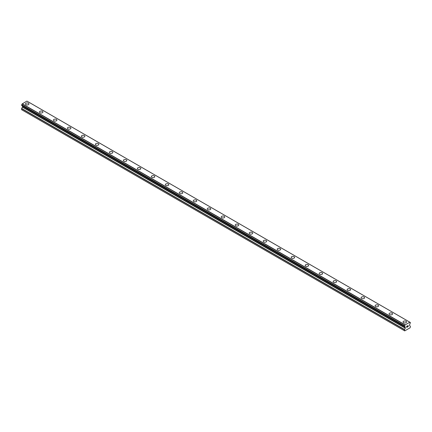 <?xml version="1.0" encoding="UTF-8"?>
<svg xmlns="http://www.w3.org/2000/svg" width="432" height="432" viewBox="0 0 432 432"><rect width="100%" height="100%" fill="white"/><g stroke="black" fill="none" stroke-linecap="round" stroke-linejoin="round"><path stroke-width="0.65" d="M25.461 103.955A1.728 0.999 180 0 1 26.53 103.032A1.728 0.999 180 0 1 28.42 103.248A1.728 0.999 180 0 1 28.922 103.955A1.728 0.999 180 0 1 27.859 104.879A1.728 0.999 180 0 1 25.969 104.657A1.728 0.999 180 0 1 25.461 103.955A1.728 0.999 180 0 1 26.53 103.032A1.728 0.999 180 0 1 28.42 103.248A1.728 0.999 180 0 1 28.922 103.955M39.447 112.028A1.728 0.999 180 0 1 40.516 111.105A1.728 0.999 180 0 1 42.406 111.321A1.728 0.999 180 0 1 42.908 112.028A1.728 0.999 180 0 1 41.845 112.952A1.728 0.999 180 0 1 39.955 112.736A1.728 0.999 180 0 1 39.447 112.028A1.728 0.999 180 0 1 40.516 111.105A1.728 0.999 180 0 1 42.406 111.321A1.728 0.999 180 0 1 42.908 112.028M53.433 120.101A1.728 0.999 180 0 1 54.502 119.178A1.728 0.999 180 0 1 56.387 119.394A1.728 0.999 180 0 1 56.894 120.107A1.728 0.999 180 0 1 55.825 121.025A1.728 0.999 180 0 1 53.941 120.809A1.728 0.999 180 0 1 53.433 120.101A1.728 0.999 180 0 1 54.502 119.183A1.728 0.999 180 0 1 56.387 119.399A1.728 0.999 180 0 1 56.894 120.101M67.419 128.174A1.728 0.999 180 0 1 68.488 127.256A1.728 0.999 180 0 1 70.373 127.472A1.728 0.999 180 0 1 70.88 128.18A1.728 0.999 180 0 1 69.811 129.098A1.728 0.999 180 0 1 67.927 128.882A1.728 0.999 180 0 1 67.419 128.174A1.728 0.999 180 0 1 68.488 127.256A1.728 0.999 180 0 1 70.373 127.472A1.728 0.999 180 0 1 70.88 128.174M81.405 136.253A1.728 0.999 180 0 1 82.474 135.329A1.728 0.999 180 0 1 84.359 135.545A1.728 0.999 180 0 1 84.866 136.253A1.728 0.999 180 0 1 83.797 137.176A1.728 0.999 180 0 1 81.913 136.96A1.728 0.999 180 0 1 81.405 136.253A1.728 0.999 180 0 1 82.474 135.329A1.728 0.999 180 0 1 84.359 135.545A1.728 0.999 180 0 1 84.866 136.253M95.391 144.326A1.728 0.999 180 0 1 96.46 143.402A1.728 0.999 180 0 1 98.345 143.618A1.728 0.999 180 0 1 98.852 144.326A1.728 0.999 180 0 1 97.783 145.249A1.728 0.999 180 0 1 95.899 145.033A1.728 0.999 180 0 1 95.391 144.326A1.728 0.999 180 0 1 96.46 143.402A1.728 0.999 180 0 1 98.345 143.624A1.728 0.999 180 0 1 98.852 144.326M109.377 152.404A1.728 0.999 180 0 1 110.446 151.481A1.728 0.999 180 0 1 112.331 151.697A1.728 0.999 180 0 1 112.838 152.404M112.331 151.691A1.728 0.999 180 0 1 112.838 152.399A1.728 0.999 180 0 1 111.769 153.322A1.728 0.999 180 0 1 109.885 153.106A1.728 0.999 180 0 1 109.377 152.399A1.728 0.999 180 0 1 110.446 151.475A1.728 0.999 180 0 1 112.331 151.691M123.363 160.477A1.728 0.999 180 0 1 124.432 159.554A1.728 0.999 180 0 1 126.317 159.77A1.728 0.999 180 0 1 126.824 160.477A1.728 0.999 180 0 1 125.755 161.401A1.728 0.999 180 0 1 123.871 161.179A1.728 0.999 180 0 1 123.363 160.477A1.728 0.999 180 0 1 124.432 159.554A1.728 0.999 180 0 1 126.317 159.77A1.728 0.999 180 0 1 126.824 160.477M137.349 168.55A1.728 0.999 180 0 1 138.418 167.627A1.728 0.999 180 0 1 140.303 167.843A1.728 0.999 180 0 1 140.81 168.55A1.728 0.999 180 0 1 139.741 169.474A1.728 0.999 180 0 1 137.857 169.258A1.728 0.999 180 0 1 137.349 168.55A1.728 0.999 180 0 1 138.418 167.627A1.728 0.999 180 0 1 140.303 167.843A1.728 0.999 180 0 1 140.81 168.55M154.289 175.921A1.728 0.999 180 0 1 154.796 176.629A1.728 0.999 180 0 1 153.727 177.547A1.728 0.999 180 0 1 151.843 177.331A1.728 0.999 180 0 1 151.335 176.623A1.728 0.999 180 0 1 152.404 175.705A1.728 0.999 180 0 1 154.289 175.921M151.335 176.623A1.728 0.999 180 0 1 152.404 175.7A1.728 0.999 180 0 1 154.289 175.916A1.728 0.999 180 0 1 154.796 176.623M165.321 184.696A1.728 0.999 180 0 1 166.39 183.778A1.728 0.999 180 0 1 168.275 183.994A1.728 0.999 180 0 1 168.782 184.702A1.728 0.999 180 0 1 167.713 185.62A1.728 0.999 180 0 1 165.829 185.404A1.728 0.999 180 0 1 165.321 184.696A1.728 0.999 180 0 1 166.39 183.778A1.728 0.999 180 0 1 168.275 183.994A1.728 0.999 180 0 1 168.782 184.696M179.307 192.775A1.728 0.999 180 0 1 180.376 191.851A1.728 0.999 180 0 1 182.261 192.067A1.728 0.999 180 0 1 182.768 192.775A1.728 0.999 180 0 1 181.699 193.698A1.728 0.999 180 0 1 179.815 193.482A1.728 0.999 180 0 1 179.307 192.775A1.728 0.999 180 0 1 180.376 191.851A1.728 0.999 180 0 1 182.261 192.067A1.728 0.999 180 0 1 182.768 192.775M193.293 200.848A1.728 0.999 180 0 1 194.357 199.924A1.728 0.999 180 0 1 196.247 200.14A1.728 0.999 180 0 1 196.754 200.848A1.728 0.999 180 0 1 195.685 201.771A1.728 0.999 180 0 1 193.795 201.555A1.728 0.999 180 0 1 193.293 200.848A1.728 0.999 180 0 1 194.357 199.924A1.728 0.999 180 0 1 196.247 200.146A1.728 0.999 180 0 1 196.754 200.848M207.279 208.921A1.728 0.999 180 0 1 208.343 207.997A1.728 0.999 180 0 1 210.233 208.213A1.728 0.999 180 0 1 210.74 208.926A1.728 0.999 180 0 1 209.671 209.844A1.728 0.999 180 0 1 207.781 209.628A1.728 0.999 180 0 1 207.279 208.921A1.728 0.999 180 0 1 208.343 208.003A1.728 0.999 180 0 1 210.233 208.219A1.728 0.999 180 0 1 210.74 208.921M221.26 216.999A1.728 0.999 180 0 1 222.329 216.076A1.728 0.999 180 0 1 224.219 216.292A1.728 0.999 180 0 1 224.721 216.999A1.728 0.999 180 0 1 223.657 217.922A1.728 0.999 180 0 1 221.767 217.701A1.728 0.999 180 0 1 221.26 216.999A1.728 0.999 180 0 1 222.329 216.076A1.728 0.999 180 0 1 224.219 216.292A1.728 0.999 180 0 1 224.721 216.999M235.246 225.072A1.728 0.999 180 0 1 236.315 224.149A1.728 0.999 180 0 1 238.205 224.365A1.728 0.999 180 0 1 238.707 225.072A1.728 0.999 180 0 1 237.643 225.995A1.728 0.999 180 0 1 235.753 225.779A1.728 0.999 180 0 1 235.246 225.072A1.728 0.999 180 0 1 236.315 224.149A1.728 0.999 180 0 1 238.205 224.365A1.728 0.999 180 0 1 238.707 225.072M249.232 233.145A1.728 0.999 180 0 1 250.301 232.222A1.728 0.999 180 0 1 252.185 232.438A1.728 0.999 180 0 1 252.693 233.15A1.728 0.999 180 0 1 251.624 234.068A1.728 0.999 180 0 1 249.739 233.852A1.728 0.999 180 0 1 249.232 233.145A1.728 0.999 180 0 1 250.301 232.227A1.728 0.999 180 0 1 252.185 232.443A1.728 0.999 180 0 1 252.693 233.145M263.218 241.218A1.728 0.999 180 0 1 264.287 240.295A1.728 0.999 180 0 1 266.171 240.516A1.728 0.999 180 0 1 266.679 241.223A1.728 0.999 180 0 1 265.61 242.141A1.728 0.999 180 0 1 263.725 241.925A1.728 0.999 180 0 1 263.218 241.218A1.728 0.999 180 0 1 264.287 240.3A1.728 0.999 180 0 1 266.171 240.516A1.728 0.999 180 0 1 266.679 241.218M277.204 249.296A1.728 0.999 180 0 1 278.273 248.373A1.728 0.999 180 0 1 280.157 248.589A1.728 0.999 180 0 1 280.665 249.296A1.728 0.999 180 0 1 279.596 250.22A1.728 0.999 180 0 1 277.711 250.004A1.728 0.999 180 0 1 277.204 249.296A1.728 0.999 180 0 1 278.273 248.373A1.728 0.999 180 0 1 280.157 248.589A1.728 0.999 180 0 1 280.665 249.296M291.19 257.369A1.728 0.999 180 0 1 292.259 256.446A1.728 0.999 180 0 1 294.143 256.662A1.728 0.999 180 0 1 294.651 257.369A1.728 0.999 180 0 1 293.582 258.293A1.728 0.999 180 0 1 291.697 258.077A1.728 0.999 180 0 1 291.19 257.369A1.728 0.999 180 0 1 292.259 256.446A1.728 0.999 180 0 1 294.143 256.667A1.728 0.999 180 0 1 294.651 257.369M305.176 265.442A1.728 0.999 180 0 1 306.245 264.519A1.728 0.999 180 0 1 308.129 264.735A1.728 0.999 180 0 1 308.637 265.448A1.728 0.999 180 0 1 307.568 266.366A1.728 0.999 180 0 1 305.683 266.15A1.728 0.999 180 0 1 305.176 265.442A1.728 0.999 180 0 1 306.245 264.524A1.728 0.999 180 0 1 308.129 264.74A1.728 0.999 180 0 1 308.637 265.442M319.162 273.521A1.728 0.999 180 0 1 320.231 272.597A1.728 0.999 180 0 1 322.115 272.813A1.728 0.999 180 0 1 322.623 273.521A1.728 0.999 180 0 1 321.554 274.439A1.728 0.999 180 0 1 319.669 274.223A1.728 0.999 180 0 1 319.162 273.521A1.728 0.999 180 0 1 320.231 272.597A1.728 0.999 180 0 1 322.115 272.813A1.728 0.999 180 0 1 322.623 273.521M333.148 281.594A1.728 0.999 180 0 1 334.217 280.67A1.728 0.999 180 0 1 336.101 280.886A1.728 0.999 180 0 1 336.609 281.594A1.728 0.999 180 0 1 335.54 282.517A1.728 0.999 180 0 1 333.655 282.301A1.728 0.999 180 0 1 333.148 281.594A1.728 0.999 180 0 1 334.217 280.67A1.728 0.999 180 0 1 336.101 280.886A1.728 0.999 180 0 1 336.609 281.594M347.134 289.667A1.728 0.999 180 0 1 348.203 288.743A1.728 0.999 180 0 1 350.087 288.959A1.728 0.999 180 0 1 350.595 289.667A1.728 0.999 180 0 1 349.526 290.59A1.728 0.999 180 0 1 347.641 290.374A1.728 0.999 180 0 1 347.134 289.667A1.728 0.999 180 0 1 348.203 288.749A1.728 0.999 180 0 1 350.087 288.965A1.728 0.999 180 0 1 350.595 289.667M361.12 297.745A1.728 0.999 180 0 1 362.189 296.822A1.728 0.999 180 0 1 364.073 297.038A1.728 0.999 180 0 1 364.581 297.745M364.073 297.038A1.728 0.999 180 0 1 364.581 297.74A1.728 0.999 180 0 1 363.512 298.663A1.728 0.999 180 0 1 361.627 298.447A1.728 0.999 180 0 1 361.12 297.74A1.728 0.999 180 0 1 362.189 296.816A1.728 0.999 180 0 1 364.073 297.038M375.106 305.818A1.728 0.999 180 0 1 376.175 304.895A1.728 0.999 180 0 1 378.059 305.111A1.728 0.999 180 0 1 378.567 305.818A1.728 0.999 180 0 1 377.498 306.742A1.728 0.999 180 0 1 375.613 306.526A1.728 0.999 180 0 1 375.106 305.818A1.728 0.999 180 0 1 376.175 304.895A1.728 0.999 180 0 1 378.059 305.111A1.728 0.999 180 0 1 378.567 305.818M389.092 313.891A1.728 0.999 180 0 1 390.155 312.968A1.728 0.999 180 0 1 392.045 313.184A1.728 0.999 180 0 1 392.553 313.891A1.728 0.999 180 0 1 391.484 314.815A1.728 0.999 180 0 1 389.594 314.599A1.728 0.999 180 0 1 389.092 313.891A1.728 0.999 180 0 1 390.155 312.968A1.728 0.999 180 0 1 392.045 313.184A1.728 0.999 180 0 1 392.553 313.891M406.031 321.262A1.728 0.999 180 0 1 406.539 321.97A1.728 0.999 180 0 1 405.47 322.888A1.728 0.999 180 0 1 403.58 322.672A1.728 0.999 180 0 1 403.078 321.964A1.728 0.999 180 0 1 404.141 321.046A1.728 0.999 180 0 1 406.031 321.262M403.078 321.964A1.728 0.999 180 0 1 404.141 321.041A1.728 0.999 180 0 1 406.031 321.257A1.728 0.999 180 0 1 406.539 321.964M406.75 326.3L406.75 326.759L407.257 326.009L406.75 326.3M406.75 326.759L407.03 326.603L406.75 326.759M406.75 327.299L407.263 327.002L406.75 327.294M406.685 327.413L407.257 327.078L406.685 327.413L406.685 326.263L407.257 325.928M407.657 325.993L408.186 325.507M408.186 325.841L408.046 326.138L408.186 325.841M408.046 326.138L407.738 326.727L408.046 326.138M407.738 326.727L408.283 326.414L407.738 326.727M408.283 326.489L407.597 326.884L408.17 325.636M407.597 326.884L408.278 326.489M404.546 326.462A0.815 0.47 -60 0 1 404.87 326.462A0.815 0.47 -60 0 1 405.032 326.743L404.487 326.462L404.552 325.804A0.815 0.47 -60 0 0 405.032 324.972L409.822 322.202A0.815 0.47 -60 0 0 409.984 322.483A0.815 0.47 -60 0 0 410.308 322.483L410.308 323.136A0.815 0.47 -60 0 0 409.822 323.973L409.509 325.561L410.4 326.279L410.135 327.769L404.719 330.896L404.455 329.708L405.286 328.169L22.432 107.131L21.659 108.459L21.6 109.706L404.719 330.896M405.286 328.169L405.032 326.743M22.448 105.91L22.432 107.131M22.183 105.737L405.054 326.803L22.205 105.77M404.487 326.462L21.632 105.419L404.487 326.462L21.632 105.419L21.692 104.765A0.815 0.47 -60 0 0 22.178 103.928L26.887 101.104L409.747 322.142M27.508 101.444L410.362 322.483L27.475 101.439M405.113 324.815L22.253 103.777M405.076 324.875L22.221 103.837M405.032 324.972L22.178 103.928M404.455 330.745L21.6 109.706M410.308 322.483L409.822 322.202M404.552 325.804L21.692 104.765M404.492 325.874L21.638 104.836L404.487 325.879M404.455 325.987L21.6 104.944M404.455 326.392L21.6 105.354M405.346 327.073L22.491 106.034M405.346 327.964L22.491 106.925M404.519 329.503L21.659 108.459M404.455 329.708L21.6 108.67M409.795 322.169L26.941 101.126"/></g></svg>
